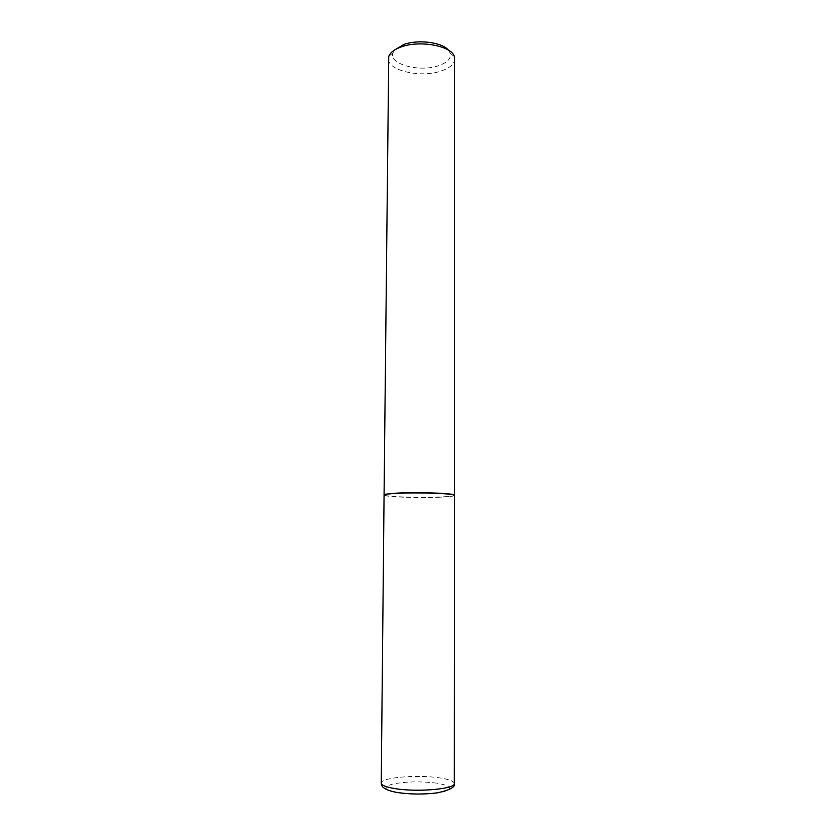 <?xml version="1.0" encoding="UTF-8"?>
<svg xmlns="http://www.w3.org/2000/svg" width="836" height="836" viewBox="0 0 836 836"><rect width="100%" height="100%" fill="white"/><g stroke="black" fill="none" stroke-linecap="round" stroke-linejoin="round"><path stroke-width="0.63" stroke-dasharray="4.18 3.13" d="M454.481 495.414C454.105 496.187 449.287 496.783 440.029 497.201C418.617 498.193 383.201 496.887 384.069 495.048M439.893 497.18C415.513 498.35 375.73 496.427 385.605 494.431L397.612 493.324C415.983 492.394 447.521 493.25 452.945 494.787C456.331 495.821 451.983 496.615 439.893 497.18M454.439 495.299C453.593 496.03 448.786 496.584 440.029 496.981C419.139 497.953 384.612 496.741 384.111 494.933M454.763 58.98C454.408 64.038 449.862 68.05 441.105 71.018C420.853 78.176 387.413 70.642 388.353 58.635M448.472 50.181L450.228 53.138C451.43 58.353 447.584 62.522 438.681 65.647C419.609 72.544 388.249 64.1 392.951 52.835L394.738 49.899M454.293 783.51C453.906 781.169 448.911 779.288 439.318 777.856C417.143 774.408 380.422 777.574 381.237 783.123M436.664 783.133C420.529 781.2 405.878 781.503 392.732 784.043C382.251 787.104 383.996 790.01 397.946 792.768C411.625 794.973 433.539 794.482 443.623 791.776C453.216 788.536 450.897 785.652 436.664 783.133M392.951 52.835L388.73 56.472M450.228 53.138L454.418 56.817"/><path stroke-width="1.25" d="M384.069 495.048C384.288 494.316 388.75 493.742 397.466 493.303C419.108 492.195 456.007 493.616 454.481 495.414L454.293 783.51C455.881 788.944 417.53 792.413 395.083 788.62C386.044 787.136 381.435 785.307 381.237 783.123L384.069 495.048M384.111 494.933L385.386 494.201L397.466 493.083C415.962 492.143 447.709 493.01 453.164 494.557L454.439 495.299M384.069 494.818L388.73 56.472C390.119 52.616 394.237 49.449 401.071 46.973C419.881 39.825 452.088 45.98 454.418 56.817L454.481 495.184M394.738 49.899L403.757 44.507C418.063 39.146 442.265 42.291 448.472 50.181M454.293 783.51C455.683 786.979 449.977 790.093 437.176 792.862C423.277 794.587 409.661 794.409 396.327 792.34C380.976 789.268 381.54 785.077 381.237 783.123"/></g></svg>
